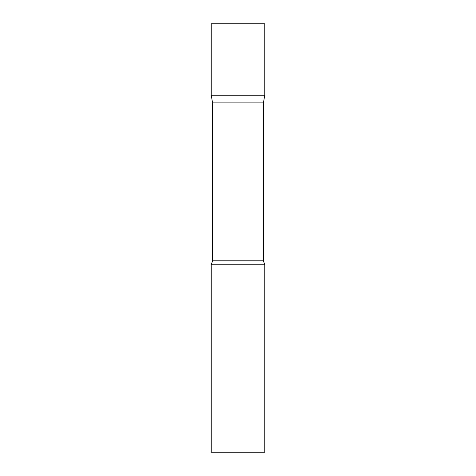 <?xml version="1.0" encoding="UTF-8"?>
<svg xmlns="http://www.w3.org/2000/svg" width="476" height="476" viewBox="0 0 476 476"><rect width="100%" height="100%" fill="white"/><g stroke="black" fill="none" stroke-linecap="round" stroke-linejoin="round"><path stroke-width="0.71" d="M212.582 102.893L211.225 95.2L264.775 95.2L264.775 23.8L211.225 23.8L211.225 95.2L264.775 95.2L263.418 102.893L212.582 102.893L212.582 260.824L211.225 264.775L211.225 452.2L264.775 452.2L264.775 264.775L211.225 264.775M263.418 102.893L263.418 260.824L212.582 260.824M263.418 260.824L264.775 264.775"/></g></svg>
